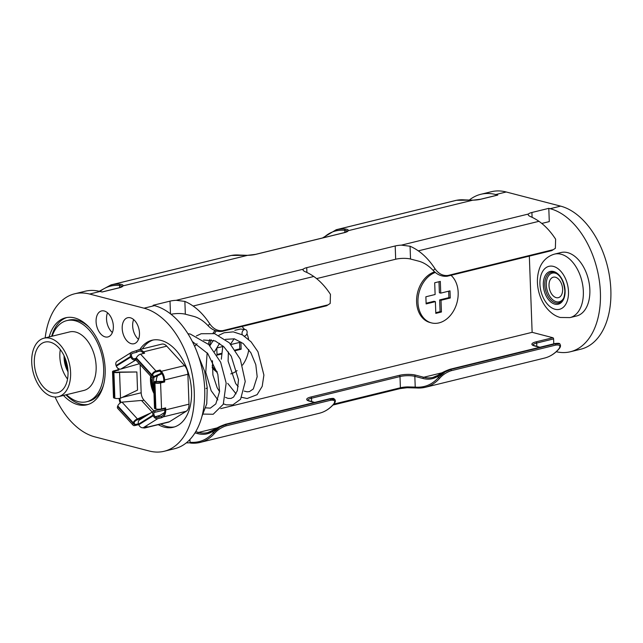 <?xml version="1.0" encoding="UTF-8"?>
<svg xmlns="http://www.w3.org/2000/svg" width="643" height="643" viewBox="0 0 643 643"><rect width="100%" height="100%" fill="white"/><g stroke="black" fill="none" stroke-linecap="round" stroke-linejoin="round"><path stroke-width="0.96" d="M334.328 399.022L334.81 399.472L330.333 398.949L225.781 424.565L219.906 427.048L212.487 431.574A46.513 28.774 76.2 0 1 197.803 433.639L194.966 432.9M130.368 317.779A13.382 8.279 76.2 0 1 139.29 330.872A13.382 8.279 76.2 0 1 134.025 343.732A13.382 8.279 76.2 0 1 131.317 343.692A13.382 8.279 76.2 0 1 122.387 330.59A13.382 8.279 76.2 0 1 127.652 317.73A13.382 8.279 76.2 0 1 130.368 317.779M104.246 310.987A13.382 8.279 76.2 0 1 113.168 324.08A13.382 8.279 76.2 0 1 107.903 336.94A13.382 8.279 76.2 0 1 105.195 336.9A13.382 8.279 76.2 0 1 96.273 323.799A13.382 8.279 76.2 0 1 101.538 310.939A13.382 8.279 76.2 0 1 104.246 310.987M230.765 373.888A26.347 19.636 104.6 0 0 237.122 370.601M242.515 365.103A26.347 19.636 104.6 0 0 248.769 349.567M248.608 339.367A26.347 19.636 104.6 0 0 246.928 333.677M244.461 329.337A26.347 19.636 104.6 0 0 241.905 326.523M435.327 272.431A26.347 19.636 104.6 0 0 418.038 298.553A26.347 19.636 104.6 0 0 431.437 322.89A26.347 19.636 104.6 0 0 439 322.89A26.347 19.636 104.6 0 0 457.133 302.081A26.347 19.636 104.6 0 0 451.008 275.3M139.861 349.503A44.793 27.713 76.2 0 1 151.973 340.251A44.793 27.713 76.2 0 1 161.039 340.404A44.793 27.713 76.2 0 1 190.907 384.225A44.793 27.713 76.2 0 1 173.288 427.265A44.793 27.713 76.2 0 1 164.222 427.121A44.793 27.713 76.2 0 1 158.274 424.661M174.526 426.912A44.793 27.713 76.2 0 1 166.714 426.51A44.793 27.713 76.2 0 1 160.766 424.05M142.352 348.892A44.793 27.713 76.2 0 1 153.227 339.994M63.488 395.437A44.793 27.713 -103.8 0 0 77.835 404.656A44.793 27.713 -103.8 0 0 86.909 404.809A44.793 27.713 -103.8 0 0 104.528 361.768A44.793 27.713 -103.8 0 0 74.66 317.939A44.793 27.713 -103.8 0 0 65.586 317.795A44.793 27.713 -103.8 0 0 49.157 336.932M65.98 394.826A44.793 27.713 -103.8 0 0 80.327 404.045A44.793 27.713 -103.8 0 0 88.139 404.455M541.776 223.442L549.291 221.602L548.8 208.34L531.914 212.479L532.091 217.318M410.057 246.237A73.776 45.645 -103.8 0 1 418.312 250.866A65.031 40.236 76.2 0 1 434.998 268.75C438.558 273.781 442.89 276.016 447.986 275.461L447.19 276.233C441.958 276.715 437.296 274.802 433.221 270.486A45.46 28.123 76.2 0 0 418.689 261.154L410.523 259.033A10.537 2.62 -2.1 0 0 395.678 259.233L395.196 245.972A10.537 2.62 177.9 0 1 401.385 245.144L410.057 246.237L410.523 259.033M316.589 278.612L395.678 259.233M326.556 305.787L330.18 303.48L326.556 305.787L222.004 331.402C216.771 331.884 212.11 329.972 208.035 325.655A45.46 28.123 76.2 0 0 193.503 316.324L185.337 314.202A10.537 2.62 -2.1 0 0 171.054 314.274M89.61 294.044A73.776 45.645 -103.8 0 0 74.676 293.795L85.133 291.239A73.776 45.645 76.2 0 1 100.067 291.48L89.61 294.044L144.024 308.19L154.481 305.634L153.122 305.28L170.009 301.141A10.537 2.62 177.9 0 1 176.198 300.313L184.871 301.406L185.337 314.202M154.481 305.634A73.776 45.645 76.2 0 1 204.715 389.425A73.776 45.645 76.2 0 1 174.655 448.701L164.198 451.265A73.776 45.645 -103.8 0 0 194.258 391.989A73.776 45.645 -103.8 0 0 144.024 308.19M138.486 339.335A13.382 8.279 76.2 0 1 132.659 325.929A13.382 8.279 76.2 0 1 133.648 319.571M506.21 191.984L495.753 194.548A73.776 45.645 -103.8 0 0 480.811 194.299L491.268 191.735A73.776 45.645 76.2 0 1 506.21 191.984L560.616 206.13A73.776 45.645 76.2 0 1 610.85 289.921A73.776 45.645 76.2 0 1 580.79 349.205L570.341 351.761A73.776 45.645 -103.8 0 0 600.393 292.485A73.776 45.645 -103.8 0 0 550.167 208.694L548.8 208.34M55.073 397.02A73.776 45.645 -103.8 0 0 94.851 436.87L149.264 451.016A73.776 45.645 -103.8 0 0 164.198 451.265M495.753 194.548L497.795 195.078L480.9 199.217A11.59 2.885 177.9 0 1 472.79 200.174L464.511 199.893A73.776 45.645 -103.8 0 0 456.522 200.286L337.495 229.447A73.776 45.645 76.2 0 1 345.484 229.061C347.598 229.278 348.506 229.824 348.217 230.692A11.59 2.885 177.9 0 1 344.182 232.71L255.713 254.379A11.59 2.885 177.9 0 1 247.603 255.335L239.325 255.062A73.776 45.645 -103.8 0 0 231.335 255.456L112.308 284.616A73.776 45.645 76.2 0 1 120.297 284.222C122.411 284.447 123.319 284.994 123.03 285.862A11.59 2.885 177.9 0 1 118.995 287.879L102.108 292.01L100.067 291.48M184.871 301.406A73.776 45.645 -103.8 0 1 193.125 306.036L313.76 276.482A73.776 45.645 -103.8 0 0 305.505 271.852C303.319 270.912 302.572 270.028 303.263 269.184A10.537 2.62 177.9 0 1 306.727 267.649L395.196 245.972M418.312 250.866L538.947 221.313A73.776 45.645 -103.8 0 0 530.692 216.683C528.506 215.751 527.758 214.858 528.45 214.015A10.537 2.62 177.9 0 1 531.914 212.479M480.811 194.299A73.776 45.645 -103.8 0 0 469.205 200.126M74.676 293.795A73.776 45.645 -103.8 0 0 45.179 337.905M497.393 195.175A1.053 0.651 76.2 0 1 497.578 195.07A1.053 0.651 76.2 0 1 497.795 195.078M112.372 332.544A13.382 8.279 76.2 0 1 107.526 312.779M122.017 286.882C122.307 286.103 121.503 285.629 119.614 285.452A1.053 0.812 -85.1 0 1 120.297 284.222M347.204 231.713C347.493 230.933 346.69 230.459 344.801 230.29A1.053 0.812 -85.1 0 1 345.484 229.061M66.848 317.538A44.793 27.713 -103.8 0 0 51.649 336.321M424.067 387.552A73.776 45.645 76.2 0 1 416.142 387.938L407.847 387.697L407.766 386.901L415.225 387.102A72.723 44.994 -103.8 0 0 423.102 386.708A63.978 39.585 -103.8 0 0 438.454 377.489L445.093 371.887L437.674 376.412A1.053 0.812 -121.7 0 1 437.923 375.319L437.923 375.319A1.053 0.812 -121.7 0 1 438.108 375.239C441.54 372.876 445.559 370.898 450.18 369.315A1.053 0.651 -103.8 0 1 450.413 369.17L554.965 343.555A1.053 0.651 -103.8 0 0 554.732 343.708M302.998 269.819L303.263 269.184L176.198 300.313M528.184 214.649L528.45 214.015L401.385 245.144M539.702 347.292L534.622 345.974A11.59 2.885 177.9 0 1 535.989 341.859L552.876 337.728L532.131 332.327L220.678 408.635M529.334 256.107L532.131 332.327M552.876 337.728A1.053 0.651 76.2 0 1 553.591 338.917L536.704 343.057L536.825 346.473M553.776 343.852L553.591 338.917M556.235 351.721A73.776 45.645 -103.8 0 0 570.341 351.761M215.019 330.534A26.347 19.636 104.6 0 0 213.018 333.251M209.827 339.504A26.347 19.636 104.6 0 0 208.388 344.19M212.126 367.571A26.347 19.636 104.6 0 0 217.246 372.225M434.636 271.852A26.347 19.636 104.6 0 0 416.712 297.765A26.347 19.636 104.6 0 0 430.079 322.537L431.437 322.89M538.947 221.313A65.031 40.236 76.2 0 1 555.632 239.196L555.367 248.311L551.742 250.625L555.367 248.311M313.76 276.482A65.031 40.236 76.2 0 1 330.446 294.365L330.18 303.48M193.125 306.036A65.031 40.236 76.2 0 1 209.811 323.919C213.372 328.951 217.704 331.185 222.799 330.631L222.004 331.402M327.343 305.015L222.799 330.631M333.58 404.182A1.053 0.756 41.1 0 0 333.894 403.997C329.674 408.803 324.795 411.898 319.249 413.272A65.031 40.236 -103.8 0 0 333.58 404.182C335.742 401.023 334.69 399.729 330.414 400.3L225.862 425.915C221.272 427.515 217.503 429.99 214.553 433.342A1.053 0.756 -138.9 0 1 213.267 432.659L219.906 427.048M198.88 442.722A73.776 45.645 76.2 0 1 190.955 443.107A1.053 0.812 -85.1 0 1 190.039 442.263A72.723 44.994 -103.8 0 0 197.915 441.878A63.978 39.585 -103.8 0 0 213.267 432.659L212.487 431.574A1.053 0.812 58.3 0 1 212.737 430.48L212.737 430.48A1.053 0.812 58.3 0 1 212.921 430.408C216.337 428.053 220.364 426.076 224.994 424.484A1.053 0.651 -103.8 0 1 225.227 424.34L225.227 424.34A1.053 0.651 -103.8 0 1 225.444 424.34A1.053 0.651 -103.8 0 1 225.781 424.565A1.053 0.651 -103.8 0 1 225.862 425.915M447.986 275.461L552.53 249.846M447.19 276.233L551.742 250.625M439.74 378.172A65.031 40.236 76.2 0 1 425.409 387.263L544.428 358.103A65.031 40.236 -103.8 0 0 558.767 349.012C560.929 345.854 559.876 344.56 555.592 345.13L451.048 370.746C446.443 372.353 442.673 374.829 439.74 378.172A1.053 0.756 -138.9 0 1 438.454 377.489L437.674 376.412A46.513 28.774 76.2 0 1 422.99 378.478L414.831 376.348L415.225 387.102A1.053 0.812 -85.1 0 0 415.933 387.954L407.123 387.713L399.962 388.621A1.053 0.651 -103.8 0 0 400.396 387.777L399.986 376.557L311.517 398.226L311.646 401.634M445.093 371.887L450.968 369.395L555.52 343.788A1.053 0.651 -103.8 0 0 554.965 343.555C558.349 343.081 559.997 343.29 559.908 344.182L559.997 344.31M438.984 281.722L439.386 292.774L440.752 293.128L440.318 281.401L434.692 282.775L435.118 294.51L425.875 296.777L426.132 303.914L435.383 301.647L435.809 313.382L441.444 312L440.085 311.646L439.651 299.919L448.902 297.653L448.661 291.191M441.444 312L441.01 300.273L439.651 299.919M435.785 312.699L440.085 311.646M435.383 301.647L434.025 301.294L426.108 303.231M440.752 293.128L449.996 290.861L450.261 298.006L448.902 297.653M441.01 300.273L450.261 298.006M235.627 350.588L241.157 349.229L239.799 348.876L239.566 342.422M241.157 349.229L240.9 342.092L230.974 344.519M217.004 354.462L221.473 353.369M235.234 350.001L239.799 348.876M222.671 346.561L216.771 348L217.037 355.145L221.417 354.068M216.289 331A26.347 19.636 104.6 0 0 214.392 333.588M211.242 339.721A26.347 19.636 104.6 0 0 209.562 345.387M212.11 365.787A26.347 19.636 104.6 0 0 217.037 371.533M558.767 349.012A1.053 0.756 41.1 0 0 559.072 348.827A1.053 0.756 41.1 0 0 559.08 348.827C554.861 353.634 549.982 356.728 544.428 358.103M555.592 345.13A1.053 0.651 -103.8 0 0 555.52 343.788L559.514 343.852M416.142 387.938A1.053 0.812 -85.1 0 1 415.933 387.954L424.099 387.552A1.053 0.828 -100.8 0 1 423.102 386.708M333.894 403.997L333.894 403.997C335.445 402.293 335.75 400.79 334.81 399.472M214.553 433.342A65.031 40.236 76.2 0 1 200.222 442.432A65.031 40.236 76.2 0 1 198.944 442.714L186.269 442.874M239.726 255.094A1.053 0.812 94.9 0 0 239.534 255.046L239.534 255.046A1.053 0.812 94.9 0 0 239.325 255.062M464.913 199.933A1.053 0.812 94.9 0 0 464.72 199.877L464.72 199.877A1.053 0.812 94.9 0 0 464.511 199.893M556.195 297.637A10.537 6.518 -103.8 0 0 558.325 297.669A10.537 6.518 -103.8 0 0 562.472 287.542A10.537 6.518 -103.8 0 0 555.448 277.229A10.537 6.518 -103.8 0 0 553.31 277.197A10.537 6.518 -103.8 0 0 549.162 287.325A10.537 6.518 -103.8 0 0 556.195 297.637M554.475 254.122L560.993 252.53A32.672 20.214 76.2 0 1 567.608 252.635A32.672 20.214 76.2 0 1 589.39 284.6A32.672 20.214 76.2 0 1 576.538 315.994L570.028 317.594A32.672 20.214 -103.8 0 0 582.88 286.199A32.672 20.214 -103.8 0 0 561.09 254.234A32.672 20.214 -103.8 0 0 554.475 254.122C544.565 256.999 540.409 264.988 539.027 269.939C536.993 276.715 536.873 283.885 538.673 291.456C540.04 297.09 542.314 302.13 545.505 306.582C551.389 314.363 557.312 316.814 560.383 317.481L570.028 317.594M66.478 394.698A41.763 25.841 -103.8 0 0 78.181 401.61A41.763 25.841 -103.8 0 0 86.636 401.754A41.763 25.841 -103.8 0 0 103.065 361.623A41.763 25.841 -103.8 0 0 75.215 320.769A41.763 25.841 -103.8 0 0 66.759 320.624A41.763 25.841 -103.8 0 0 52.147 336.201M89.473 327.673A41.763 25.841 -103.8 0 0 77.256 320.262A41.763 25.841 -103.8 0 0 68.801 320.126L66.759 320.624M50.098 338.29A30.117 18.631 -103.8 0 0 43.997 338.194A30.117 18.631 -103.8 0 0 32.15 367.129A30.117 18.631 -103.8 0 0 52.236 396.594A30.117 18.631 -103.8 0 0 58.328 396.699A30.117 18.631 -103.8 0 0 70.175 367.756A30.117 18.631 -103.8 0 0 50.098 338.29M58.328 396.699L83.863 390.438A30.117 18.631 -103.8 0 0 95.711 361.503A30.117 18.631 -103.8 0 0 75.625 332.037A30.117 18.631 -103.8 0 0 69.532 331.941L43.997 338.194M52.091 392.712A26.098 16.147 -103.8 0 0 57.372 392.801A26.098 16.147 -103.8 0 0 67.644 367.716A26.098 16.147 -103.8 0 0 50.234 342.18A26.098 16.147 -103.8 0 0 44.954 342.092A26.098 16.147 -103.8 0 0 34.682 367.169A26.098 16.147 -103.8 0 0 52.091 392.712M67.539 379.04A26.098 16.147 76.2 0 1 60.321 349.591M68.005 371.783A19.531 12.088 76.2 0 1 64.091 355.812M86.636 401.754L88.678 401.248A41.763 25.841 -103.8 0 0 103.515 385.004M207.207 387.721L206.395 388.372A3.344 0.836 177.9 0 1 206.025 388.476M201.926 416.423L206.765 403.764L207.215 387.761L204.635 371.292L198.438 355.965M244.428 336.088A3.344 2.492 104.6 0 0 246.799 334.022A3.344 2.492 104.6 0 0 245.425 329.562A3.344 2.492 104.6 0 0 242.371 331.579A3.344 2.492 104.6 0 0 242.371 334.842M151.587 375.303L151.78 374.797A4.019 2.09 137.5 0 1 156.016 371.019L160.107 370.014L161.297 371.316A9.372 5.795 76.2 0 1 164.608 379.957L164.68 381.966L159.729 382.738A2.676 0.667 177.9 0 1 155.96 382.794L155.534 382.681A2.676 0.667 177.9 0 1 154.899 382.28A2.676 0.667 177.9 0 1 155.847 381.733L154.979 381.508A4.019 0.997 -2.1 0 0 153.564 382.328L154.513 408.241A4.019 0.997 -2.1 0 0 155.461 408.844L155.895 408.956A4.019 0.997 177.9 0 0 161.546 408.876L165.629 407.879L165.709 409.88A9.372 5.795 76.2 0 1 162.968 416.945L161.851 417.653L161.377 416.415L157.294 417.42A2.676 2.058 -122 0 1 154.304 415.45L154.063 414.831A2.676 2.058 -122 0 1 154.69 412.059A2.676 2.058 -122 0 1 155.164 411.866L154.69 410.628A4.019 3.094 58 0 0 153.982 410.925L139.491 419.992A4.019 3.094 58 0 0 138.558 424.147L138.792 424.766A4.019 3.094 -122 0 0 143.276 427.716L147.368 426.719L146.242 427.418A9.372 5.795 76.2 0 1 145.157 427.876L168.45 422.17A9.372 5.795 -103.8 0 0 169.527 421.712L186.261 411.247A9.372 5.795 -103.8 0 0 188.994 404.174L187.893 374.258A9.372 5.795 -103.8 0 0 184.581 365.618L166.762 346.159A9.372 5.795 -103.8 0 0 161.795 344.126L138.51 349.832A9.372 5.795 76.2 0 1 143.469 351.866L144.667 353.168L140.584 354.172A4.019 2.09 137.5 0 0 136.348 357.95L136.147 358.456A4.019 2.09 -42.5 0 0 136.252 360.418L151.692 377.264A4.019 2.09 -42.5 0 1 151.587 375.303L136.147 358.456M145.157 427.876A9.372 5.795 76.2 0 1 143.26 427.844A9.372 5.795 76.2 0 1 143.003 427.772M136.308 350.998L136.782 352.227L132.691 353.232A2.676 2.058 58 0 0 132.217 353.433A2.676 2.058 58 0 0 131.598 356.198L131.831 356.817A2.676 2.058 58 0 0 134.821 358.786L135.295 360.024A4.019 3.094 -122 0 1 130.81 357.066L130.577 356.447A4.019 3.094 58 0 1 131.51 352.292A4.019 3.094 58 0 1 132.217 351.994L137.425 350.298A9.372 5.795 76.2 0 1 138.51 349.832M139.314 363.761L120.812 369.082A4.019 3.094 -122 0 1 116.327 366.132L116.086 365.513A4.019 3.094 58 0 1 117.026 361.358L131.51 352.292M160.107 370.014L159.713 371.027L155.63 372.024A2.676 1.399 137.5 0 0 152.801 374.547L152.608 375.054A2.676 1.399 137.5 0 0 152.68 376.356A2.676 1.399 137.5 0 0 153.87 376.573L153.476 377.578A4.019 2.09 -42.5 0 1 151.692 377.264M161.546 408.876L160.597 382.963L164.68 381.966M153.564 382.328A4.019 0.997 -2.1 0 0 154.513 382.931L154.939 383.043A4.019 0.997 177.9 0 0 160.597 382.963M143.276 427.716L157.768 418.649L161.851 417.653M153.982 410.925A4.019 3.094 58 0 0 153.042 415.081L153.283 415.7A4.019 3.094 -122 0 0 157.768 418.649M152.142 412.075L141.492 400.452L122.017 402.132A4.019 2.09 137.5 0 0 117.782 405.91L117.589 406.416A4.019 2.09 -42.5 0 0 117.693 408.377L133.125 425.224A4.019 2.09 -42.5 0 0 134.917 425.545L138.735 424.605M138.43 423.769L135.311 424.533A2.676 1.399 -42.5 0 1 134.114 424.324A2.676 1.399 -42.5 0 1 134.049 423.014L134.242 422.507A2.676 1.399 -42.5 0 1 137.063 419.992L137.457 418.979A4.019 2.09 137.5 0 0 133.222 422.756L133.029 423.263A4.019 2.09 -42.5 0 0 133.125 425.224M120.233 402.984A9.372 5.795 76.2 0 1 119.1 398.451M118.039 369.838L118.899 370.063L114.816 371.059A2.676 0.667 -2.1 0 0 113.867 371.606A2.676 0.667 -2.1 0 0 114.502 372.008L114.928 372.12A2.676 0.667 -2.1 0 0 118.706 372.072L119.566 372.297A4.019 0.997 177.9 0 1 113.907 372.369L113.481 372.257A4.019 0.997 -2.1 0 1 112.533 371.654A4.019 0.997 -2.1 0 1 113.948 370.834L118.039 369.838L117.982 368.359M120.514 398.21L119.566 372.297L136.871 371.976L137.53 390.116L120.514 398.21A4.019 0.997 177.9 0 1 114.864 398.282L114.43 398.17A4.019 0.997 -2.1 0 1 113.481 397.567L112.533 371.654M157.664 375.681A10.537 6.518 -103.8 0 0 156.265 381.484M153.926 377.377A14.54 8.994 -103.8 0 0 153.741 382.014M153.966 393.484A19.531 12.088 76.2 0 1 150.647 376.131L153.974 393.516M153.902 410.973L144.008 400.179A8.029 4.967 -103.8 0 1 141.171 392.769L140.134 364.653M159.343 416.913L158.355 415.836M118.706 372.072L136.871 371.976M118.899 370.063L118.859 368.873M150.727 412.959L137.457 418.979L122.017 402.132M145.897 415.981L137.063 419.992M164.809 408.707L154.69 410.628M155.188 416.752L160.011 415.362L164.56 412.517M164.849 410.025L154.304 412.404M164.785 408.08L164.841 409.655A8.029 4.967 76.2 0 1 162.494 415.716L161.377 416.415M163.804 381.347L154.979 381.508M163.812 381.58L155.847 381.733L155.887 382.77M159.713 371.027L160.911 372.329A8.029 4.967 76.2 0 1 163.748 379.732L163.82 381.741M153.476 377.578L161.956 373.736M152.568 375.15L153.87 376.573L161.53 373.093M136.782 352.227L137.899 351.528A8.029 4.967 76.2 0 1 138.824 351.134A8.029 4.967 76.2 0 1 143.084 352.878L143.59 353.433M120.812 369.082L135.978 359.887M134.821 358.786L136.115 358.537M120.964 402.542A8.029 4.967 76.2 0 1 119.944 398.33M330.414 400.3A1.053 0.651 -103.8 0 0 330.333 398.949A1.053 0.651 -103.8 0 0 329.988 398.732A1.053 0.651 -103.8 0 0 329.779 398.724L329.779 398.724A1.053 0.651 -103.8 0 0 329.594 398.829M407.831 387.665A11.59 2.885 -2.1 0 0 400.147 388.525M472.822 200.166L348.217 230.692A1.053 1.013 24 0 0 347.292 231.279L343.973 232.702A1.053 0.651 76.2 0 1 344.182 232.71M231.408 255.448A1.053 0.828 79.2 0 0 231.367 255.448L247.603 255.335L123.03 285.862A1.053 1.013 24 0 0 122.106 286.448L118.786 287.871A1.053 0.651 76.2 0 1 118.995 287.879M550.167 208.694L560.616 206.13M119.694 287.63L119.614 285.452A72.723 44.994 -103.8 0 0 111.737 285.846A63.978 39.585 -103.8 0 0 100.035 291.472M344.881 232.461L344.801 230.29A72.723 44.994 -103.8 0 0 336.924 230.676A63.978 39.585 -103.8 0 0 323.694 237.677M456.522 200.286A65.031 40.236 -103.8 0 0 455.252 200.568L456.554 200.286A1.053 0.828 79.2 0 0 456.522 200.286M455.252 200.568L336.225 229.728A65.031 40.236 76.2 0 1 337.495 229.447A1.053 0.828 -100.8 0 0 336.924 230.676M230.065 255.737L231.367 255.448A1.053 0.828 79.2 0 0 231.335 255.456A65.031 40.236 -103.8 0 0 230.065 255.737L111.038 284.897A65.031 40.236 76.2 0 1 112.308 284.616A1.053 0.828 -100.8 0 0 111.737 285.846M195.705 431.678L198.574 432.426L217.085 427.892M314.515 402.462L309.436 401.144A11.59 2.885 177.9 0 1 310.802 397.028L399.263 375.359A11.59 2.885 177.9 0 1 415.595 375.134L423.753 377.256L442.263 372.723M433.221 270.486L434.998 268.75M208.035 325.655L209.811 323.919M306.727 267.649L306.904 272.487M170.475 313.824L170.009 301.141M189.934 439.466L190.039 442.263M333.813 404.085L400.396 387.777A10.537 2.62 177.9 0 1 407.766 386.901M197.803 433.639A1.053 0.788 104.6 0 1 198.574 432.426A45.46 28.123 -103.8 0 0 207.777 432.578A45.46 28.123 -103.8 0 0 212.6 430.601M422.99 378.478A1.053 0.788 -75.4 0 1 423.753 377.256A45.46 28.123 -103.8 0 0 432.956 377.409A45.46 28.123 -103.8 0 0 437.779 375.432M425.409 387.263A65.031 40.236 76.2 0 1 424.131 387.544A1.053 0.828 -100.8 0 1 424.099 387.552L425.409 387.263M415.595 375.134A1.053 0.788 -75.4 0 0 414.831 376.348A10.537 2.62 -2.1 0 0 399.986 376.557A1.053 0.651 -103.8 0 0 399.263 375.359M535.989 341.859A1.053 0.651 -103.8 0 1 536.704 343.057A10.537 2.62 -2.1 0 0 532.975 345.13M310.802 397.028A1.053 0.651 -103.8 0 1 311.517 398.226A10.537 2.62 -2.1 0 0 307.788 400.3M535.185 346.119A1.053 0.788 104.6 0 0 534.622 345.974M451.048 370.746A1.053 0.651 -103.8 0 0 450.968 369.395A1.053 0.651 -103.8 0 0 450.413 369.17C445.937 370.609 441.773 372.659 437.923 375.319L432.956 377.409M399.753 388.621A1.053 0.651 -103.8 0 0 399.962 388.621L332.937 405.042M310.006 401.288A1.053 0.788 104.6 0 0 309.436 401.144M319.249 413.272L198.912 442.714A1.053 0.828 -100.8 0 1 197.915 441.878M118.593 287.976A1.053 0.651 76.2 0 1 118.786 287.871L101.996 291.986M343.78 232.806A1.053 0.651 76.2 0 1 343.973 232.702L255.504 254.379L247.619 255.303M553.92 272.214A15.81 9.782 -103.8 0 0 551.252 272.278A15.81 9.782 -103.8 0 0 545.031 287.469A15.81 9.782 -103.8 0 0 555.576 302.933A15.81 9.782 -103.8 0 0 558.775 302.99C561.267 301.76 564.249 301.221 564.859 291.094C563.879 280.991 560.31 274.738 554.153 272.327L551.252 272.278M553.615 271.507A16.863 10.433 -103.8 0 0 543.327 285.002A16.863 10.433 -103.8 0 0 554.813 304.147A16.863 10.433 -103.8 0 0 565.093 290.66A16.863 10.433 -103.8 0 0 553.615 271.507M563.581 298.288A14.757 9.131 76.2 0 1 556.34 301.72A14.757 9.131 76.2 0 1 546.293 284.962A14.757 9.131 76.2 0 1 555.295 273.154A14.757 9.131 76.2 0 1 557.682 274.223M554.997 309.251A22.135 13.696 76.2 0 1 539.927 284.118A22.135 13.696 76.2 0 1 553.422 266.403A22.135 13.696 76.2 0 1 568.492 291.544A22.135 13.696 76.2 0 1 554.997 309.251M66.261 361.446A15.898 9.838 -103.8 0 0 67.322 365.787M67.957 370.802A18.181 11.244 76.2 0 1 64.501 356.704M146.242 427.418L169.527 421.712M143.469 351.866L166.762 346.159M156.016 371.019L140.584 354.172M161.297 371.316L184.581 365.618M164.608 379.957L187.893 374.258M165.709 409.88L188.994 404.174M162.968 416.945L186.261 411.247M153.79 388.485A15.898 9.838 76.2 0 1 152.512 377.658M151.081 376.597A18.181 11.244 -103.8 0 0 153.934 392.495M113.481 372.257L114.43 398.17M113.907 372.369L114.864 398.282M114.816 371.059L114.856 372.104M141.171 392.769L122.154 397.43M117.589 406.416L133.029 423.263M117.782 405.91L133.222 422.756M134.009 423.118L135.311 424.533M144.008 400.179L141.749 400.734M138.792 424.766L153.283 415.7M138.558 424.147L153.042 415.081M155.895 408.956L154.939 383.043M155.461 408.844L154.513 382.931M151.78 374.797L136.348 357.95M130.577 356.447L116.086 365.513M130.81 357.066L116.327 366.132M132.691 353.232L131.831 353.771M136.203 358.312L134.146 358.818M139.828 351.054L137.899 351.528M559.908 344.182L559.997 344.302C560.905 345.572 560.592 347.075 559.08 348.827M539.863 347.26L532.975 345.211M314.676 402.43L307.788 400.38M207.777 432.578L225.227 424.34L329.779 398.724C334.939 398.001 333.259 398.644 334.722 399.351M111.038 284.897L99.231 291.279M336.225 229.728L322.529 237.958M456.554 200.286L473.529 200.118L480.691 199.209L497.578 195.07M68.005 371.807L64.083 355.796M245.304 329.537L240.345 329.023L234.824 330.309M222.856 345.878L221.313 359.228M227.726 383.381L236.061 393.846M241.784 397.342L247.121 398.523L257.112 394.673L262.207 386.347L263.903 375.07L257.956 351.737L251.1 341.851L242.435 334.874L233.256 331.86L224.126 332.752L218.893 335.26M213.388 340.276L209.883 345.725M207.159 352.798L205.76 372.337L211.169 390.703L217.848 399.898M223.467 403.844L226.328 404.873L232.806 404.889L240.57 399.255L245.24 381.508L240.329 359.292L229.422 342.88L214.649 333.661L201.211 333.725L196.388 335.927M203.325 414.092L213.187 414.261L223.266 404.302L226.175 383.107L220.653 362.242L208.774 344.576L190.312 334.055L187.949 333.725M192.353 341.529L207.761 353.562L217.832 374.306L219.584 391.491L215.823 403.917L210.333 408.128L205.808 407.863M194.644 346.32L197.031 343.764M203.501 340.026L215.188 340.935L223.868 346.802L231.287 356.278L238.505 379.804L237.347 390.679L233.554 397.093L231.038 398.435L227.871 398.355L225.5 397.366M219.568 391.659L217.133 387.665L212.897 374.941L212.415 360.699M214.609 351.568L219.593 343.346M225.492 339.359L234.357 338.829L243.231 343.547L250.899 352.806L255.81 364.702L257.184 376.718L253.318 388.951L249.452 391.603L247.145 391.82L244.171 391.089M238.215 386.692L235.659 383.517L228.104 361.149L228.378 351.914M230.58 344.093L234.124 338.773"/></g></svg>
